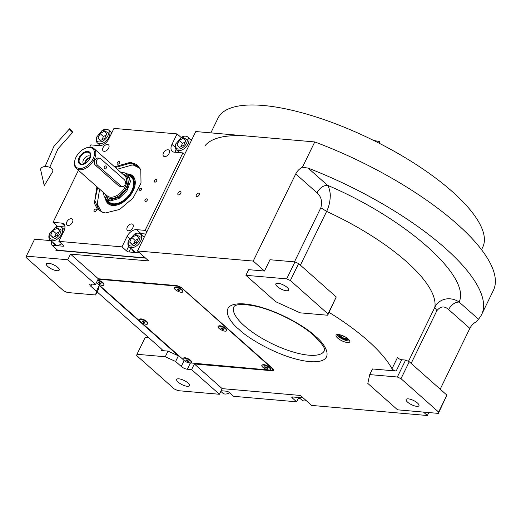 <?xml version="1.0" encoding="UTF-8"?>
<svg xmlns="http://www.w3.org/2000/svg" width="521" height="521" viewBox="0 0 521 521"><rect width="100%" height="100%" fill="white"/><g stroke="black" fill="none" stroke-linecap="round" stroke-linejoin="round"><path stroke-width="0.78" d="M423.475 412.085L427.344 415.517L311.63 405.423L300.396 395.452L222.161 388.627L194.359 363.964L272.268 370.763A4.748 1.556 -154 0 0 273.727 370.359A4.748 1.556 -154 0 0 272.75 368.562L182.317 288.347A4.748 1.556 -154 0 0 176.222 285.573L98.313 278.768L95.558 284.42L67.756 259.758L26.337 256.143L26.05 257.465L63.679 290.842L67.339 292.509L95.61 294.977L98.365 289.331L99.179 285.58L178.371 355.83L168.009 351.108L161.438 350.535L161.966 349.448M161.438 350.535A2.852 0.931 26 0 0 162.311 350.288A2.852 0.931 26 0 0 161.725 349.213L97.114 291.897M99.179 285.58L96.424 291.232L95.61 294.977M168.009 351.108L165.255 356.755L136.984 354.287L145.248 337.341L148.68 337.641M178.371 355.83L175.616 361.476L165.255 356.755M95.558 284.42L91.286 284.043A4.748 1.556 -154 0 0 89.827 284.453A4.748 1.556 -154 0 0 90.81 286.25L96.424 291.232M175.616 361.476L181.236 366.458A4.748 1.556 -154 0 0 187.332 369.239L191.604 369.61L219.406 394.273L222.161 388.627M48.577 263.248A7.125 2.331 26 0 1 55.962 266.094A7.125 2.331 26 0 1 59.192 270.106A7.125 2.331 26 0 1 56.997 270.718A7.125 2.331 26 0 1 49.619 267.872A7.125 2.331 26 0 1 46.382 263.86A7.125 2.331 26 0 1 48.577 263.248M50.863 240.617L34.601 239.198L26.337 256.143M98.313 278.768L70.511 254.105L67.756 259.758M70.511 254.105L148.752 260.936L137.518 250.972L253.232 261.073L264.466 271.037L248.686 269.663L245.932 275.309L275.7 301.711L300.083 312.828L327.696 315.238L336.247 296.97L298.618 263.587L294.958 261.92L269.976 259.738L264.466 271.037M137.518 250.972L195.766 131.553L314.762 141.94A175.759 57.505 26 0 1 493.387 290.412L481.586 314.619A175.759 57.505 26 0 1 478.46 319.197L476.539 321.678A9.502 5.822 -48.4 0 0 469.851 328.373L440.193 389.174M136.984 354.287L136.697 355.609L174.327 388.992L177.987 390.659L219.406 394.273M178.879 378.832A7.125 2.331 26 0 1 186.264 381.685A7.125 2.331 26 0 1 189.494 385.696A7.125 2.331 26 0 1 187.306 386.308A7.125 2.331 26 0 1 179.921 383.456A7.125 2.331 26 0 1 176.691 379.444A7.125 2.331 26 0 1 178.879 378.832M338.422 334.541A7.6 2.488 -154 0 0 336.084 335.192A7.6 2.488 -154 0 0 339.536 339.471A7.6 2.488 -154 0 0 347.409 342.512A7.6 2.488 -154 0 0 349.747 341.861A7.6 2.488 -154 0 0 346.302 337.582A7.6 2.488 -154 0 0 338.422 334.541M396.188 371.024L372.482 368.959L369.728 374.606L367.813 383.423L397.582 409.825L438.343 413.387L446.894 395.12L409.265 361.737L405.605 360.07L401.704 359.731L396.188 371.024A2.852 0.931 26 0 1 392.007 368.751A131.11 42.898 -154 0 0 329.083 312.392M198.631 193.128A1.993 1.224 -48.4 0 0 196.632 194.346A1.993 1.224 -48.4 0 0 196.482 196.319A1.993 1.224 -48.4 0 0 196.977 196.521A1.993 1.224 -48.4 0 0 198.976 195.303A1.993 1.224 -48.4 0 0 199.126 193.33A1.993 1.224 -48.4 0 0 198.631 193.128M180.22 191.52A1.993 1.224 -48.4 0 0 178.221 192.737A1.993 1.224 -48.4 0 0 178.071 194.711A1.993 1.224 -48.4 0 0 178.573 194.913A1.993 1.224 -48.4 0 0 180.572 193.695A1.993 1.224 -48.4 0 0 180.722 191.721A1.993 1.224 -48.4 0 0 180.22 191.52M253.232 261.073L295.733 173.929A9.502 5.822 131.6 0 1 302.427 167.228L314.762 141.94M302.427 167.228L308.145 168.114A175.759 57.505 26 0 1 481.586 314.619M427.344 415.517L428.796 412.554M194.359 363.964L191.604 369.61M349.682 340.825A7.6 2.488 -154 0 1 348.197 340.897A7.6 2.488 26 0 1 336.944 334.612M438.343 413.387L438.63 412.065L400.994 378.682L397.341 377.015L369.728 374.606M397.341 377.015L405.605 360.07M392.007 368.751L397.516 357.452A2.852 0.931 -154 0 0 401.704 359.731M327.696 315.238L327.983 313.916L290.353 280.532L286.693 278.865L245.932 275.309M286.693 278.865L294.958 261.92M411.147 363.411L436.865 310.679C440.551 306.166 444.465 305.781 448.601 309.526C451.381 304.661 454.885 302.16 459.112 302.03C471.407 276.788 405.592 218.41 327.494 185.281L308.145 168.114M338.65 334.567A5.581 1.823 26 0 0 341.346 337.686A5.581 1.823 26 0 0 347.006 339.842A5.581 1.823 -154 0 0 348.666 339.451M408.471 361.379L434.814 307.364C439.157 298.162 450.828 296.299 459.112 302.03L478.46 319.197M408.334 398.865A7.125 2.331 26 0 1 415.719 401.711A7.125 2.331 26 0 1 418.949 405.722A7.125 2.331 26 0 1 416.761 406.334A7.125 2.331 26 0 1 409.376 403.488A7.125 2.331 26 0 1 406.146 399.477A7.125 2.331 26 0 1 408.334 398.865M438.63 412.065L446.894 395.12M400.994 378.682L409.265 361.737M436.865 310.679L434.814 307.364A131.11 42.898 -154 0 0 326.628 211.402C328.81 206.948 330.014 202.024 330.229 196.645C330.718 193.688 328.816 186.069 327.494 185.281C323.267 185.411 319.764 187.912 316.983 192.777L295.733 173.929M278.032 283.274A7.125 2.331 26 0 1 285.417 286.127A7.125 2.331 26 0 1 288.647 290.138A7.125 2.331 26 0 1 286.452 290.751A7.125 2.331 26 0 1 279.074 287.898A7.125 2.331 26 0 1 275.837 283.886A7.125 2.331 26 0 1 278.032 283.274M327.983 313.916L336.247 296.97M290.353 280.532L298.618 263.587M204.792 146.03A147.261 48.179 26 0 1 248.361 136.144M210.842 132.868L218.019 118.15A147.261 48.179 26 0 1 263.313 105.483A147.261 48.179 26 0 1 415.921 164.369A147.261 48.179 26 0 1 482.726 247.26L481.534 249.702M145.313 257.888L57.603 250.23L51.989 245.248L63.165 246.225A1.902 0.619 26 0 0 63.751 246.062A1.902 0.619 26 0 0 63.36 245.345L58.866 241.36L63.979 230.868A8.551 5.243 -48.4 0 0 63.738 223.958A8.551 5.243 -48.4 0 0 61.608 223.092L64.851 225.971M139.7 252.906L128.915 251.962A1.902 0.619 26 0 1 126.473 250.855L128.674 246.342M58.866 241.36L121.979 246.869L126.473 250.855M51.794 241.438L51.195 242.656L51.989 245.248M78.424 170.334L53.057 222.343L57.551 226.329M89.729 147.163L90.836 144.884L99.387 145.626A8.551 5.243 -48.4 0 0 108.843 138.879L113.962 128.394L177.075 133.904L181.021 137.401M99.101 144.441L98.56 145.554M191.8 139.68L190.64 139.576M146.818 231.904L145.105 230.38L182.884 152.913L184.603 154.437M108.635 148.153A4.038 2.475 -48.4 0 0 108.518 144.884A4.038 2.475 -48.4 0 0 103.047 147.664A4.038 2.475 -48.4 0 0 103.165 150.927A4.038 2.475 -48.4 0 0 108.635 148.153M72.458 222.324A4.038 2.475 -48.4 0 0 72.341 219.061A4.038 2.475 -48.4 0 0 66.87 221.835A4.038 2.475 -48.4 0 0 66.988 225.098A4.038 2.475 -48.4 0 0 72.458 222.324M127.306 227.11A4.038 2.475 -48.4 0 0 127.424 230.373A4.038 2.475 -48.4 0 0 132.894 227.599A4.038 2.475 -48.4 0 0 132.783 224.336A4.038 2.475 -48.4 0 0 127.306 227.11M163.483 152.94A4.038 2.475 -48.4 0 0 163.601 156.202A4.038 2.475 -48.4 0 0 169.071 153.428A4.038 2.475 -48.4 0 0 168.96 150.159A4.038 2.475 -48.4 0 0 163.483 152.94M132.451 249.78A9.026 5.529 -48.4 0 0 133.461 251.311A9.026 5.529 -48.4 0 0 138.475 251.819M144.271 237.127A9.026 5.529 -48.4 0 0 143.803 236.99M121.979 246.869L127.098 236.378L129.475 238.488M117.297 162.799A1.57 0.957 -48.4 0 0 117.342 164.069A1.57 0.957 -48.4 0 0 119.465 162.988A1.57 0.957 -48.4 0 0 119.42 161.725A1.57 0.957 -48.4 0 0 117.297 162.799M94.119 210.321A1.57 0.957 -48.4 0 0 94.164 211.585A1.57 0.957 -48.4 0 0 96.294 210.51A1.57 0.957 -48.4 0 0 96.248 209.24A1.57 0.957 -48.4 0 0 94.119 210.321M139.237 189.488A1.57 0.957 -48.4 0 0 139.283 190.751A1.57 0.957 -48.4 0 0 141.412 189.677A1.57 0.957 -48.4 0 0 141.367 188.407A1.57 0.957 -48.4 0 0 139.237 189.488M114.574 166.837L130.315 162.324L136.736 164.545L140.794 169.664L141.009 183.099L132.985 198.149L119.602 209.442L105.626 212.939L102.858 212.438L97.388 209.123L94.386 203.223L96.919 186.739M154.483 180.722A1.57 0.957 -48.4 0 0 154.529 181.992A1.57 0.957 -48.4 0 0 156.652 180.911A1.57 0.957 -48.4 0 0 156.606 179.647A1.57 0.957 -48.4 0 0 154.483 180.722M145.04 200.09A1.57 0.957 -48.4 0 0 145.079 201.353A1.57 0.957 -48.4 0 0 147.209 200.279A1.57 0.957 -48.4 0 0 147.163 199.009A1.57 0.957 -48.4 0 0 145.04 200.09M145.105 230.38L136.554 229.631A8.551 5.243 -48.4 0 0 127.098 236.378M182.884 152.913L174.34 152.171A8.551 5.243 -48.4 0 1 172.204 151.305A8.551 5.243 -48.4 0 1 171.963 144.389L175.225 147.287M177.075 133.904L171.963 144.389M53.057 222.343L61.608 223.092M53.416 242.884A9.026 5.529 -48.4 0 0 54.425 244.414A9.026 5.529 -48.4 0 0 56.678 245.326A9.026 5.529 -48.4 0 0 61.654 243.828M191.578 140.129A9.026 5.529 -48.4 0 0 191.109 139.993M55.219 244.935A9.026 5.529 131.6 0 1 54.822 244.128M134.249 251.838A9.026 5.529 131.6 0 1 133.858 251.024M115.31 167.495L130.732 163.112L138.078 166.095L140.944 170.028M103.223 212.535L98.99 210.158L94.815 200.631L97.661 187.391M181.66 148.342C185.242 146.147 187.156 143.282 187.397 139.765L181.894 136.99L175.681 143.998L175.453 145.9C175.974 149.026 178.039 149.846 181.66 148.342M175.681 143.998L175.473 144.773A8.551 5.243 -48.4 0 0 175.206 146.968A8.551 5.243 -48.4 0 0 176.424 149.827A8.551 5.243 -48.4 0 0 182.37 149.787A8.551 5.243 -48.4 0 0 188.986 139.888A8.551 5.243 -48.4 0 0 187.768 137.03A8.551 5.243 -48.4 0 0 182.637 136.691L181.894 136.99M179.061 140.429L177.003 145.099L179.361 147.502L183.783 145.229L185.841 140.559L183.483 138.163L179.061 140.429L182.428 143.418L181.002 146.655M177.003 145.099L179.582 147.391M185.209 141.992L182.428 143.418M139.094 167.124A29.45 18.046 -48.4 0 0 132.126 164.981L117.277 169.24M99.628 189.136L97.173 204.388A29.45 18.046 -48.4 0 0 100.13 211.051M140.032 168.361L133.558 165.164L131.585 164.962M97.088 203.848L101.471 211.832M105.47 198.677A18.567 11.377 -48.4 0 0 111.891 205.378A18.567 11.377 -48.4 0 0 132.653 191.787A18.567 11.377 131.6 0 0 134.867 179.478A18.567 11.377 131.6 0 0 127.45 173.897M112.276 205.43A18.131 11.11 131.6 0 1 106.505 199.686M128.57 174.809A18.131 11.11 131.6 0 1 134.965 179.849M106.877 200.018A17.421 10.674 -48.4 0 0 118.202 203.789A17.421 10.674 -48.4 0 0 131.891 191.656A17.421 10.674 131.6 0 0 128.947 175.141M104.122 196.254L106.095 199.322L109.267 202.135A16.626 10.186 -48.4 0 0 131.364 191.565A16.626 10.186 131.6 0 0 131.338 177.257L128.159 174.444L124.897 172.855M56.17 248.96L55.916 250.308L145.593 258.136M55.636 250.06L57.603 250.23M55.317 238.442C58.906 236.241 60.814 233.382 61.055 229.859L55.552 227.091L49.345 234.092L49.111 235.993C49.632 239.126 51.703 239.94 55.317 238.442M49.345 234.092L49.13 234.867A8.551 5.243 -48.4 0 0 48.863 237.068A8.551 5.243 -48.4 0 0 50.081 239.92A8.551 5.243 -48.4 0 0 56.027 239.888A8.551 5.243 -48.4 0 0 62.644 229.989A8.551 5.243 -48.4 0 0 61.432 227.13A8.551 5.243 -48.4 0 0 56.301 226.791L55.552 227.091M52.719 230.529L50.661 235.199L53.025 237.596L57.44 235.329L59.505 230.66L57.141 228.257L52.719 230.529L56.092 233.519L54.666 236.755M50.661 235.199L53.24 237.485M58.873 232.092L56.092 233.519M102.155 130.419L96.652 137.095L96.418 139.003C96.19 141.784 98.261 142.598 102.624 141.445C106.903 138.156 108.811 135.297 108.361 132.862L102.858 130.094L102.155 130.419M96.652 137.095L96.444 137.876A8.551 5.243 -48.4 0 0 96.17 140.071A8.551 5.243 -48.4 0 0 97.388 142.923A8.551 5.243 -48.4 0 0 105.249 141.653A8.551 5.243 -48.4 0 0 109.957 132.992A8.551 5.243 -48.4 0 0 108.739 130.133A8.551 5.243 -48.4 0 0 103.607 129.794L102.858 130.094M104.754 138.332L106.812 133.663L104.447 131.259L100.032 133.532L97.968 138.202L100.332 140.605L104.754 138.332M97.968 138.202L100.546 140.488M100.032 133.532L103.399 136.522L101.973 139.758M106.18 135.095L103.399 136.522M134.346 245.339C137.935 243.138 139.849 240.279 140.084 236.762L134.587 233.988L128.374 240.989L128.14 242.897C128.661 246.023 130.732 246.843 134.346 245.339M128.374 240.989L128.166 241.77A8.551 5.243 -48.4 0 0 127.899 243.965A8.551 5.243 -48.4 0 0 129.117 246.824A8.551 5.243 -48.4 0 0 135.056 246.785A8.551 5.243 -48.4 0 0 141.679 236.886A8.551 5.243 -48.4 0 0 140.462 234.027A8.551 5.243 -48.4 0 0 135.33 233.688L134.587 233.988M131.754 237.426L129.696 242.096L132.054 244.499L136.476 242.226L138.534 237.556L136.176 235.16L131.754 237.426L135.121 240.415L133.695 243.652M129.696 242.096L132.275 244.388M137.902 238.989L135.121 240.415M221.132 390.73L226.609 391.206A1.902 0.619 26 0 1 229.045 392.32L233.538 396.305L296.657 401.815L292.164 397.829A1.902 0.619 26 0 1 291.773 397.106A1.902 0.619 26 0 1 292.353 396.943L303.137 397.888M296.657 401.815L298.761 397.503M306.276 400.669A8.551 5.243 131.6 0 1 301.88 400.069L299.008 397.53M229.514 392.73A8.551 5.243 131.6 0 1 227.977 393.511A8.551 5.243 131.6 0 1 222.851 393.173L220.819 391.375M229.592 392.801L227.977 393.511M76.007 157.238A12.348 7.568 -48.4 0 0 74.985 159.927A12.348 7.568 -48.4 0 0 79.433 168.478A12.348 7.568 -48.4 0 0 93.096 158.736A12.348 7.568 -48.4 0 0 89.671 147.495A12.348 7.568 -48.4 0 0 85.34 148.257A12.348 7.568 -48.4 0 0 76.007 157.238M74.985 159.927L74.816 160.572A13.299 8.154 -48.4 0 0 76.287 168.433A13.299 8.154 -48.4 0 0 79.602 169.781A13.299 8.154 -48.4 0 0 92.94 161.66A13.299 8.154 -48.4 0 0 93.943 148.537A13.299 8.154 -48.4 0 0 90.621 147.189A13.299 8.154 -48.4 0 0 85.958 148.01L85.34 148.257M99.433 158.163L97.14 157.967L94.881 159.784C93.943 161.855 94.041 163.581 95.167 164.975L97.525 165.177L121.113 186.101A3.803 2.735 95 0 0 122.357 186.661A3.803 2.735 95 0 0 124.936 184.87A3.803 2.735 95 0 0 124.265 179.647L100.67 158.723A3.803 2.735 95 0 0 99.433 158.163A3.803 2.735 95 0 0 96.535 160.8A3.803 2.735 95 0 0 97.525 165.177M103.438 192.516L104.096 196.202L109.82 200.214L119.316 197.172L127.332 188.335L129.566 178.449L124.825 172.835L121.087 172.614M106.095 199.322L110.244 201.002L118.99 198.508L126.916 190.855L130.504 181.445L128.159 174.444M120.11 186.466L118.755 185.899L95.167 164.975M81.348 164.564A7.743 4.748 -48.4 0 0 89.912 158.456A7.743 4.748 -48.4 0 0 87.762 151.409A7.743 4.748 -48.4 0 0 79.192 157.518A7.743 4.748 -48.4 0 0 81.348 164.564M87.71 152.178A7.079 4.337 131.6 0 1 90.433 154.744A7.079 4.337 131.6 0 1 88.023 161.067A7.079 4.337 131.6 0 1 82.031 164.213A7.079 4.337 131.6 0 1 81.849 164.2A7.079 4.337 -48.4 0 1 79.882 157.759A7.079 4.337 -48.4 0 1 87.71 152.178M83.79 163.959A4.989 3.054 -48.4 0 1 83.607 163.815A4.989 3.054 -48.4 0 1 83.985 158.892A4.989 3.054 -48.4 0 1 88.987 155.851A4.989 3.054 131.6 0 1 90.231 156.352A4.989 3.054 131.6 0 1 90.387 156.515M90.133 157.505A4.989 3.054 -48.4 0 0 84.741 163.581M89.814 158.319A4.038 2.475 -48.4 0 0 85.509 163.171M104.376 166.635A1.517 1.094 95 0 0 105.144 168.947A1.517 1.094 95 0 0 106.173 168.231A1.517 1.094 95 0 0 105.411 165.919A1.517 1.094 95 0 0 104.376 166.635M339.503 334.697A4.774 1.563 -154 0 0 339.445 335.439A4.774 1.563 -154 0 0 346.524 339.412A4.774 1.563 26 0 0 347.494 339.36L348.334 339.125M348.041 338.865A4.774 1.563 26 0 1 347.494 339.36M341.437 335.231L340.591 335.817L342.649 337.641L345.762 338.741L346.823 338.005L346.445 337.673M345.762 338.741L346.322 337.595M342.649 337.641L343.437 336.025M188.179 362.72L272.366 370.327L272.652 369.005L181.23 287.527M272.652 369.005L272.828 368.634M272.366 370.327L273.076 368.868M184.975 361.164L185.58 361.541M97.355 283.444L139.381 320.721M141.165 322.304L183.19 359.581M181.1 287.794L177.446 286.127L98.104 279.197M103.894 284.876A4.748 1.556 -154 0 0 103.972 284.766A4.748 1.556 -154 0 0 103.939 284.147L103.712 283.6A4.272 1.4 -154 0 0 97.681 280.07M147.749 323.013L147.521 322.46A4.272 1.4 -154 0 0 141.178 318.898A4.272 1.4 -154 0 0 140.312 318.943L139.739 319.106A4.748 1.556 26 0 1 139.752 319.099A4.748 1.556 -154 0 1 144.2 320.148A4.748 1.556 -154 0 1 147.749 323.013A4.748 1.556 -154 0 1 147.782 323.626L147.664 323.867A4.748 1.556 -154 0 0 144.825 320.78A4.748 1.556 -154 0 0 139.635 319.34A4.748 1.556 26 0 0 139.12 319.699A4.748 1.556 26 0 0 141.959 322.786A4.748 1.556 26 0 0 147.15 324.225A4.748 1.556 -154 0 0 147.664 323.867M191.559 361.874L191.331 361.32A4.272 1.4 -154 0 0 184.988 357.758A4.272 1.4 -154 0 0 184.121 357.803L183.548 357.966A4.748 1.556 26 0 1 184.193 357.894A4.748 1.556 -154 0 1 188.53 359.275A4.748 1.556 -154 0 1 191.559 361.874A4.748 1.556 -154 0 1 191.591 362.486L191.474 362.727A4.748 1.556 -154 0 0 189.123 359.926A4.748 1.556 -154 0 0 184.076 358.135A4.748 1.556 26 0 0 182.93 358.559A4.748 1.556 26 0 0 185.281 361.359A4.748 1.556 26 0 0 190.328 363.15A4.748 1.556 -154 0 0 191.474 362.727M182.838 291.037L182.61 290.484A4.272 1.4 -154 0 0 176.267 286.921A4.272 1.4 -154 0 0 175.401 286.967L174.828 287.13A4.748 1.556 26 0 1 175.049 287.084A4.748 1.556 -154 0 1 179.485 288.269A4.748 1.556 -154 0 1 182.838 291.037A4.748 1.556 -154 0 1 182.864 291.649L182.747 291.89A4.748 1.556 -154 0 0 180.097 288.914A4.748 1.556 -154 0 0 174.926 287.325A4.748 1.556 26 0 0 174.209 287.729A4.748 1.556 26 0 0 176.86 290.705A4.748 1.556 26 0 0 182.024 292.294A4.748 1.556 -154 0 0 182.747 291.89M226.648 329.897L226.42 329.344A4.272 1.4 -154 0 0 220.077 325.781A4.272 1.4 -154 0 0 219.211 325.833L218.638 325.99A4.748 1.556 26 0 1 218.755 325.964A4.748 1.556 -154 0 1 223.203 327.09A4.748 1.556 -154 0 1 226.648 329.897A4.748 1.556 -154 0 1 226.674 330.509L226.557 330.75A4.748 1.556 -154 0 0 223.822 327.722A4.748 1.556 -154 0 0 218.638 326.205A4.748 1.556 26 0 0 218.019 326.589A4.748 1.556 26 0 0 220.754 329.617A4.748 1.556 26 0 0 225.938 331.135A4.748 1.556 -154 0 0 226.557 330.75M262.447 364.85A4.748 1.556 -154 0 1 269.793 367.852A4.748 1.556 26 0 1 270.458 368.757L270.23 368.21A4.272 1.4 -154 0 0 263.887 364.641A4.272 1.4 -154 0 0 263.02 364.693L262.447 364.85A4.748 1.556 -154 0 0 261.946 365.208A4.748 1.556 -154 0 0 261.9 365.332M174.281 287.612A4.748 1.556 26 0 1 174.327 287.481A4.748 1.556 26 0 1 174.828 287.13M178.351 290.347L179.706 290.666L179.836 290.132L177.251 288.947L177.12 289.487L178.351 290.347L178.807 289.416M177.12 289.487L177.368 288.979M139.198 319.588A4.748 1.556 26 0 1 139.237 319.458A4.748 1.556 26 0 1 139.739 319.106M143.399 322.375L144.695 322.629L144.682 322.03L142.09 320.936L142.103 321.535L143.399 322.375L143.835 321.483M142.103 321.535L142.363 320.988M183.008 358.448A4.748 1.556 26 0 1 183.047 358.318A4.748 1.556 26 0 1 183.548 357.966M186.844 361.066L188.283 361.515L188.641 361.086L186.121 359.777L185.763 360.2L186.844 361.066L187.3 360.141M188.283 361.515L188.53 361.001M270.458 368.757A4.748 1.556 26 0 1 270.484 369.369A4.748 1.556 26 0 1 270.412 369.487M269.676 368.093A4.748 1.556 26 0 1 270.366 369.61A4.748 1.556 26 0 1 267.039 369.597A4.748 1.556 26 0 1 262.519 366.966A4.748 1.556 -154 0 1 261.829 365.449A4.748 1.556 -154 0 1 265.156 365.462A4.748 1.556 -154 0 1 269.676 368.093M267.442 368.36L267.338 367.722L264.746 366.699L264.857 367.338L267.442 368.36M266.205 368.165L266.635 367.292M264.857 367.338L265.137 366.758M103.939 284.147A4.748 1.556 -154 0 0 97.57 280.291M103.972 284.766L103.855 285.007A4.748 1.556 -154 0 1 102.722 285.43A4.748 1.556 26 0 1 96.392 282.714M103.855 285.007A4.748 1.556 -154 0 0 102.051 282.564A4.748 1.556 -154 0 0 97.453 280.532M99.237 283.352L100.67 283.789L101.015 283.365L98.495 282.056L98.15 282.48L99.237 283.352L99.687 282.421M100.67 283.789L100.918 283.281M218.091 326.472A4.748 1.556 26 0 1 218.136 326.348A4.748 1.556 26 0 1 218.638 325.99M222.226 329.233L223.548 329.526L223.613 328.959L221.021 327.813L220.963 328.38L222.226 329.233L222.669 328.321M220.963 328.38L221.217 327.859M70.368 129.286A2.377 0.456 50.3 0 0 69.527 128.824A2.377 0.456 50.3 0 0 70.068 130.12A2.377 0.456 50.3 0 0 71.722 132.021A2.377 0.456 50.3 0 0 72.562 132.477A2.377 0.456 50.3 0 0 72.015 131.181A2.377 0.456 50.3 0 0 70.368 129.286M51.664 168.557A6.174 3.51 9.2 0 1 52.562 171.871L44.259 185.567L40.684 169.957A6.174 3.51 9.2 0 1 44.441 166.609A6.174 3.51 9.2 0 1 51.664 168.557M373.57 140.416L379.568 141.575A6.174 0.97 119.2 0 1 379.392 143.347M299.796 398.226A47.027 28.818 131.6 0 1 298.286 398.474M184.121 360.539L181.236 366.458M91.859 284.095L90.81 286.25M190.295 363.163L187.332 369.239M315.231 336.11C326.27 344.681 337.413 363.691 309.682 361.626C281.073 358.774 247.091 337.771 239.113 329.467C228.074 320.897 216.931 301.88 244.655 303.945C273.271 306.797 307.253 327.807 315.231 336.11M273.154 368.953L272.268 370.763M324.316 350.757A50.25 16.444 26 0 1 291.656 351.545A50.25 16.444 26 0 1 244.323 325.807A50.25 16.444 26 0 1 233.988 306.7C233.668 307.781 233.304 301.548 256.723 306.433C275.616 310.763 300.767 323.593 314.046 335.628C329.213 350.926 323.137 349.845 324.316 350.757M448.601 309.526L469.851 328.373M300.402 265.176L326.628 211.402L320.845 207.762C322.46 201.412 321.17 196.417 316.983 192.777M294.45 261.881L320.845 207.762M143.112 236.378L144.571 236.508M128.915 251.962L130.725 248.25M63.516 245.502L63.165 246.225M64.083 229.481L64.532 229.52M60.605 226.596L64.956 226.974M178.13 152.503L178.234 151.429M136.554 229.631L141.048 233.616L145.782 234.033M141.634 235.069A1.902 1.368 95 0 0 141.048 233.616A8.551 5.243 131.6 0 0 139.928 233.642M175.479 152.269A8.551 5.243 131.6 0 1 176.02 149.397M292.587 396.963L292.164 397.829M105.398 194.255A14.249 8.733 -48.4 0 0 110.667 198.488A14.249 8.733 -48.4 0 0 126.251 187.606A14.249 8.733 -48.4 0 0 123.047 174.353M76.287 168.433L107.176 195.837A13.299 8.154 -48.4 0 0 110.498 197.185A13.299 8.154 -48.4 0 0 123.835 189.064A13.299 8.154 -48.4 0 0 124.832 175.935L93.943 148.537M118.755 185.899L121.113 186.101M191.481 140.325L187.768 137.03M179.582 152.627L176.424 149.827M64.435 229.794L61.432 227.13M56.066 245.235L50.081 239.92M100.416 145.613L97.388 142.923M111.794 132.842L108.739 130.133M144.174 237.322L140.462 234.027M135.102 252.131L129.117 246.824M120.091 186.466L122.357 186.661M339.445 335.439L339.112 334.625M69.527 128.824L53.891 146.414L45.034 166.551M72.562 132.477L57.987 148.824L49.723 167.365"/></g></svg>
